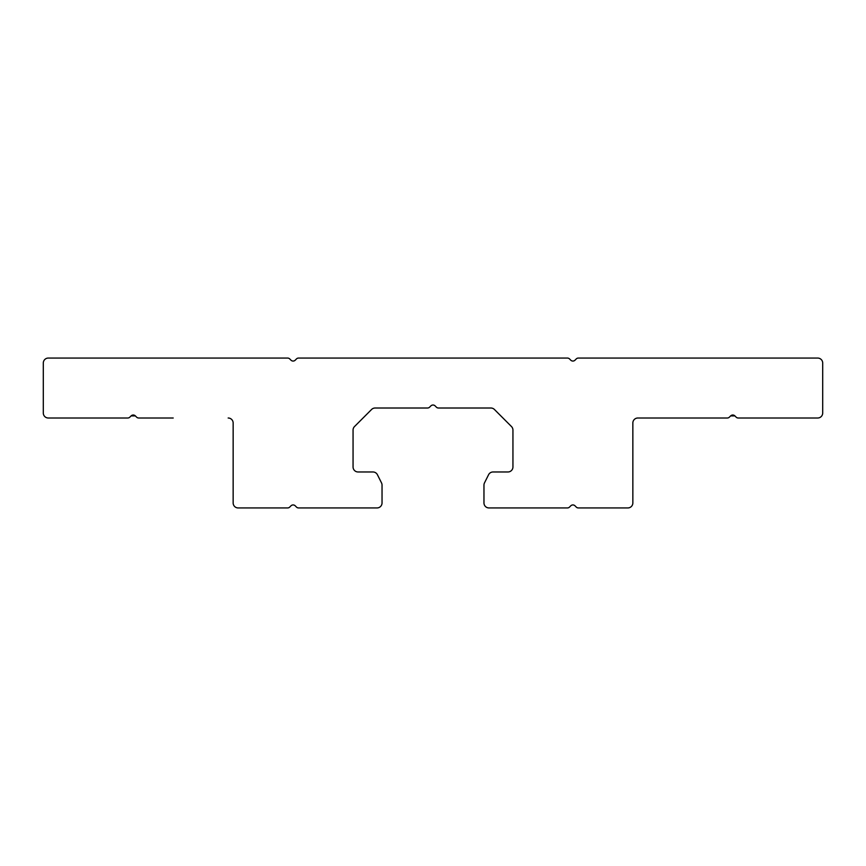 <?xml version="1.0" encoding="UTF-8"?>
<svg xmlns="http://www.w3.org/2000/svg" width="866" height="866" viewBox="0 0 866 866"><rect width="100%" height="100%" fill="white"/><g stroke="black" fill="none" stroke-linecap="round" stroke-linejoin="round"><path stroke-width="1.3" d="M817.699 358.059A5.001 5.001 0 0 1 822.7 363.049A5.001 5.001 0 0 0 817.699 358.059L578.369 358.059L817.699 358.059M734.888 415.897L730.644 415.897L734.888 415.897A2.999 2.999 0 0 0 730.644 415.897L729.41 417.131A2.999 2.999 0 0 1 727.288 418.007A2.999 2.999 0 0 0 729.41 417.131L730.644 415.897A2.999 2.999 0 0 1 734.888 415.897L736.132 417.131A2.999 2.999 0 0 0 738.254 418.007A2.999 2.999 0 0 1 736.132 417.131M575.013 505.82A2.999 2.999 0 0 0 570.77 505.82L569.536 507.065L570.77 505.82A2.999 2.999 0 0 1 575.013 505.82L576.258 507.065A2.999 2.999 0 0 0 578.369 507.941L627.85 507.941A5.001 5.001 0 0 0 632.851 502.951L632.851 423.009A5.001 5.001 0 0 1 637.841 418.007L727.288 418.007L637.841 418.007A5.001 5.001 0 0 0 632.851 423.009L632.851 502.951A5.001 5.001 0 0 1 627.85 507.941L578.369 507.941A2.999 2.999 0 0 1 576.258 507.065M435.122 405.894A2.999 2.999 0 0 0 430.878 405.894L429.633 407.139L430.878 405.894A2.999 2.999 0 0 1 435.122 405.894L436.367 407.139A2.999 2.999 0 0 0 438.477 408.016L490.881 408.016A5.001 5.001 0 0 1 494.421 409.477L511.47 426.537A5.001 5.001 0 0 1 512.943 430.077L512.943 466.969A5.001 5.001 0 0 1 507.941 471.97L493.046 471.97A5.001 5.001 0 0 0 488.576 474.73L484.484 482.903A5.001 5.001 0 0 0 483.964 485.144L483.964 502.951A5.001 5.001 0 0 0 488.954 507.941L567.414 507.941A2.999 2.999 0 0 0 569.536 507.065A2.999 2.999 0 0 1 567.414 507.941L488.954 507.941A5.001 5.001 0 0 1 483.964 502.951L483.964 485.144A5.001 5.001 0 0 1 484.484 482.903M295.23 505.82A2.999 2.999 0 0 0 290.987 505.82L289.742 507.065L290.987 505.82A2.999 2.999 0 0 1 295.23 505.82L296.464 507.065A2.999 2.999 0 0 0 298.586 507.941L377.046 507.941A5.001 5.001 0 0 0 382.036 502.951L382.036 485.144A5.001 5.001 0 0 0 381.516 482.903L377.424 474.73A5.001 5.001 0 0 0 372.954 471.97L358.059 471.97A5.001 5.001 0 0 1 353.057 466.969L353.057 430.077A5.001 5.001 0 0 1 354.53 426.537L371.579 409.477A5.001 5.001 0 0 1 375.119 408.016L427.523 408.016A2.999 2.999 0 0 0 429.633 407.139A2.999 2.999 0 0 1 427.523 408.016L375.119 408.016A5.001 5.001 0 0 0 371.579 409.477L354.53 426.537A5.001 5.001 0 0 0 353.057 430.077L353.057 466.969A5.001 5.001 0 0 0 358.059 471.97L372.954 471.97A5.001 5.001 0 0 1 377.424 474.73M135.356 415.897L131.112 415.897L129.868 417.131A2.999 2.999 0 0 1 127.746 418.007L48.301 418.007A5.001 5.001 0 0 1 43.3 413.017L43.3 363.049A5.001 5.001 0 0 1 48.301 358.059L287.631 358.059A2.999 2.999 0 0 1 289.742 358.935A2.999 2.999 0 0 0 287.631 358.059L48.301 358.059A5.001 5.001 0 0 0 43.3 363.049L43.3 413.017A5.001 5.001 0 0 0 48.301 418.007L127.746 418.007A2.999 2.999 0 0 0 129.868 417.131L131.112 415.897L135.356 415.897A2.999 2.999 0 0 0 131.112 415.897A2.999 2.999 0 0 1 135.356 415.897L136.59 417.131A2.999 2.999 0 0 0 138.712 418.007A2.999 2.999 0 0 1 136.59 417.131M295.23 360.18L296.464 358.935A2.999 2.999 0 0 1 298.586 358.059L567.414 358.059A2.999 2.999 0 0 1 569.536 358.935A2.999 2.999 0 0 0 567.414 358.059L298.586 358.059A2.999 2.999 0 0 0 296.464 358.935L295.23 360.18A2.999 2.999 0 0 1 290.987 360.18A2.999 2.999 0 0 0 295.23 360.18M575.013 360.18L576.258 358.935A2.999 2.999 0 0 1 578.369 358.059A2.999 2.999 0 0 0 576.258 358.935L575.013 360.18A2.999 2.999 0 0 1 570.77 360.18A2.999 2.999 0 0 0 575.013 360.18M173.2 418.007L138.712 418.007M822.7 413.017L822.7 363.049L822.7 413.017A5.001 5.001 0 0 1 817.699 418.007A5.001 5.001 0 0 0 822.7 413.017M570.77 360.18L569.536 358.935M290.987 360.18L289.742 358.935M228.159 418.007A5.001 5.001 0 0 1 233.149 423.009L233.149 502.951A5.001 5.001 0 0 0 238.15 507.941L287.631 507.941A2.999 2.999 0 0 0 289.742 507.065A2.999 2.999 0 0 1 287.631 507.941L238.15 507.941A5.001 5.001 0 0 1 233.149 502.951L233.149 423.009A5.001 5.001 0 0 0 228.159 418.007M738.254 418.007L817.699 418.007L738.254 418.007M381.516 482.903A5.001 5.001 0 0 1 382.036 485.144L382.036 502.951A5.001 5.001 0 0 1 377.046 507.941L298.586 507.941A2.999 2.999 0 0 1 296.464 507.065M488.576 474.73A5.001 5.001 0 0 1 493.046 471.97L507.941 471.97A5.001 5.001 0 0 0 512.943 466.969L512.943 430.077A5.001 5.001 0 0 0 511.47 426.537L494.421 409.477A5.001 5.001 0 0 0 490.881 408.016L438.477 408.016A2.999 2.999 0 0 1 436.367 407.139M93.257 418.007L127.746 418.007L93.257 418.007"/></g></svg>
